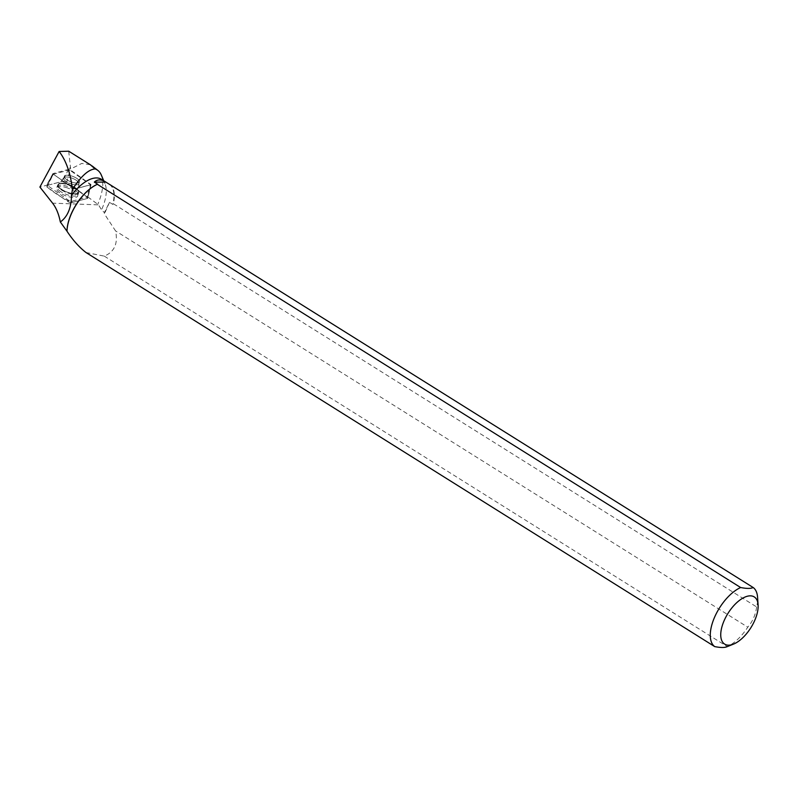 <?xml version="1.0" encoding="UTF-8"?>
<svg xmlns="http://www.w3.org/2000/svg" width="798" height="798" viewBox="0 0 798 798"><rect width="100%" height="100%" fill="white"/><g stroke="black" fill="none" stroke-linecap="round" stroke-linejoin="round"><path stroke-width="0.6" stroke-dasharray="3.99 2.99" d="M71.072 175.849A8.15 2.853 -159.2 0 1 79.561 182.034A8.15 2.853 -159.2 0 1 70.922 181.804A8.15 2.853 -159.2 0 1 64.319 176.238A8.15 2.853 -159.2 0 1 71.072 175.849M53.217 174.104L73.635 188.438L75.261 188.897L90.992 184.617L70.244 169.844L68.618 169.376L52.897 173.615L47.142 187.081A2.943 1.027 -159.2 0 1 46.324 185.834A2.943 1.027 -159.2 0 1 46.743 185.555L62.304 181.425A2.943 1.027 -159.2 0 1 66.523 182.622L86.942 196.946A2.943 1.027 -159.2 0 1 87.8 198.113A2.943 1.027 -159.2 0 1 87.341 198.473L71.78 202.612A2.943 1.027 -159.2 0 1 67.561 201.415L47.142 187.081M65.835 187.42A11.381 3.98 -159.2 0 1 77.715 195.959A11.381 3.98 -159.2 0 1 68.249 196.607A11.381 3.98 -159.2 0 1 56.449 187.869A11.381 3.98 -159.2 0 1 65.835 187.42M47.152 185.136A2.753 0.968 20.8 0 0 47.78 185.715L52.289 176.089L47.152 185.136L39.9 187.061M87.71 197.026L90.533 185.894L87.87 196.966A2.753 0.968 20.8 0 1 87.71 197.026L72.149 201.156A2.753 0.968 20.8 0 1 68.199 200.039L47.78 185.715M87.87 196.966L98.523 204.857L52.588 203.161M109.216 184.188A34.992 16.967 -57.9 0 1 112.817 204.408L109.496 202.323L104.358 212.577L101.516 209.854L98.523 204.857M101.366 179.271A34.992 16.967 -57.9 0 1 104.987 183.71A34.992 16.967 -57.9 0 1 101.516 209.854M101.296 175.031A40.678 19.721 -57.9 0 1 97.895 204.009M86.014 252.537L104.279 256.128C114.433 251.929 118.184 243.52 115.55 230.901L104.408 213.894L104.358 212.577M68.718 151.201L70.633 169.016L81.735 163.44L90.334 164.737M90.533 185.894L90.703 184.787L70.433 170.563L70.633 169.016M104.279 256.128L727.257 646.599A35.272 17.097 122.1 0 0 747.776 627.178L115.55 230.901M109.905 184.318A35.272 17.097 -57.9 0 1 113.376 203.749L756.654 606.959A35.272 17.097 122.1 0 0 757.571 597.223M113.376 203.749L112.817 204.408M756.654 606.959C755.546 614.889 752.584 621.632 747.776 627.178M76.728 178.333A8.15 2.853 20.8 0 0 69.067 175.38A8.15 2.853 20.8 0 0 64.319 176.238A8.15 2.853 20.8 0 0 70.932 181.794A8.15 2.853 20.8 0 0 79.561 182.034A8.15 2.853 20.8 0 0 76.728 178.333M90.703 184.787L75.261 188.887L73.635 188.428L53.376 174.213L68.818 170.104L70.433 170.563M52.289 176.089L53.376 174.213M60.937 191.759A11.272 3.94 -159.2 0 1 57.067 186.552A11.272 3.94 -159.2 0 1 68.967 186.961A11.272 3.94 -159.2 0 1 78.134 194.562A11.272 3.94 -159.2 0 1 71.66 195.859A11.272 3.94 -159.2 0 1 60.937 191.759M109.496 202.323L104.408 213.894M68.818 170.104L70.503 166.892M86.932 196.946L87.341 198.473L71.79 202.612C62.992 198.473 54.783 193.296 47.152 187.091L46.743 185.555L62.294 181.425C71.092 185.565 79.301 190.732 86.932 196.946L90.663 184.168M67.561 201.415L68.199 200.039M68.618 169.376L62.304 181.425M46.743 185.555L53.057 173.515M66.523 182.622L70.244 169.844M72.149 201.156L71.78 202.612M87.341 198.473L90.822 184.757M69.376 193.485A11.142 3.9 20.8 0 0 78.643 192.847A11.142 3.9 20.8 0 0 69.576 185.345A11.142 3.9 20.8 0 0 57.825 184.937A11.142 3.9 20.8 0 0 69.376 193.485M69.546 192.897A10.933 3.83 -159.2 0 1 58.902 183.779A10.933 3.83 -159.2 0 1 69.745 184.907A10.933 3.83 -159.2 0 1 78.593 191.271A10.933 3.83 -159.2 0 1 69.546 192.897M72.129 184.208A8.15 2.853 20.8 0 0 78.882 183.819A8.15 2.853 20.8 0 0 70.394 177.625A8.15 2.853 20.8 0 0 63.641 178.024A8.15 2.853 20.8 0 0 72.129 184.208M61.655 190.074A11.142 3.9 20.8 0 0 72.249 194.133A11.142 3.9 20.8 0 0 78.643 192.847A11.142 3.9 20.8 0 0 74.733 187.899A11.142 3.9 20.8 0 0 57.825 184.937A11.142 3.9 20.8 0 0 61.655 190.074M76.049 180.119A8.15 2.853 20.8 0 0 68.389 177.166A8.15 2.853 20.8 0 0 63.641 178.024A8.15 2.853 20.8 0 0 70.244 183.58A8.15 2.853 20.8 0 0 78.882 183.819A8.15 2.853 20.8 0 0 76.049 180.119M74.803 187.42A10.933 3.83 -159.2 0 1 78.593 191.271A10.933 3.83 -159.2 0 1 67.022 192.059A10.933 3.83 -159.2 0 1 58.902 183.779A10.933 3.83 -159.2 0 1 74.803 187.42M90.992 184.617L87.8 198.113M52.897 173.615L46.324 185.834M57.067 186.552L63.641 178.024L64.319 176.238L63.641 178.024L57.825 184.937L56.449 187.869M78.134 194.562L78.882 183.819L79.561 182.034L78.882 183.819L78.643 192.847L77.715 195.959M104.987 183.71L103.73 180.747"/><path stroke-width="1.2" d="M66.992 231.23A35.272 17.097 -57.9 0 1 97.356 184.318L740.644 587.528A35.272 17.097 122.1 0 0 714.649 617.063A35.272 17.097 122.1 0 0 714.709 646.599L86.014 252.537C79.122 247.161 72.778 240.058 66.992 231.23L60.339 221.974C58.793 214.083 56.209 207.819 52.588 203.161L39.9 187.061L59.132 151.49L68.718 151.201M60.339 221.974C67.601 216.757 71.311 207.899 71.481 195.4A34.992 16.967 -57.9 0 1 101.366 179.271L753.192 587.528A35.272 17.097 122.1 0 1 757.571 597.223L758.1 604.834A27.86 13.506 122.1 0 0 744.494 597.283A27.86 13.506 122.1 0 0 724.195 620.505A27.86 13.506 122.1 0 0 733.472 644.126A27.86 13.506 122.1 0 0 750.369 628.495A27.86 13.506 122.1 0 0 758.1 604.834M66.982 230.881A34.992 16.967 -57.9 0 1 97.635 184.188L94.324 182.114C97.346 179.241 101.117 179.181 105.635 181.944M103.73 180.747L101.296 175.031A40.678 19.721 -57.9 0 0 97.875 170.423A40.678 19.721 -57.9 0 0 95.132 168.927C88.518 169.405 80.947 176.258 72.418 189.485L71.481 195.4M59.132 151.49C66.094 160.478 70.523 173.146 72.418 189.485M95.132 168.927L90.334 164.737M727.257 646.599C724.923 647.777 720.744 647.777 714.709 646.599M740.644 587.528C746.699 588.695 750.878 588.695 753.192 587.528M94.324 182.114L105.895 182.114M68.718 151.191L90.892 165.096M97.875 170.423L92.099 165.934M733.472 644.126L726.808 646.809"/></g></svg>
